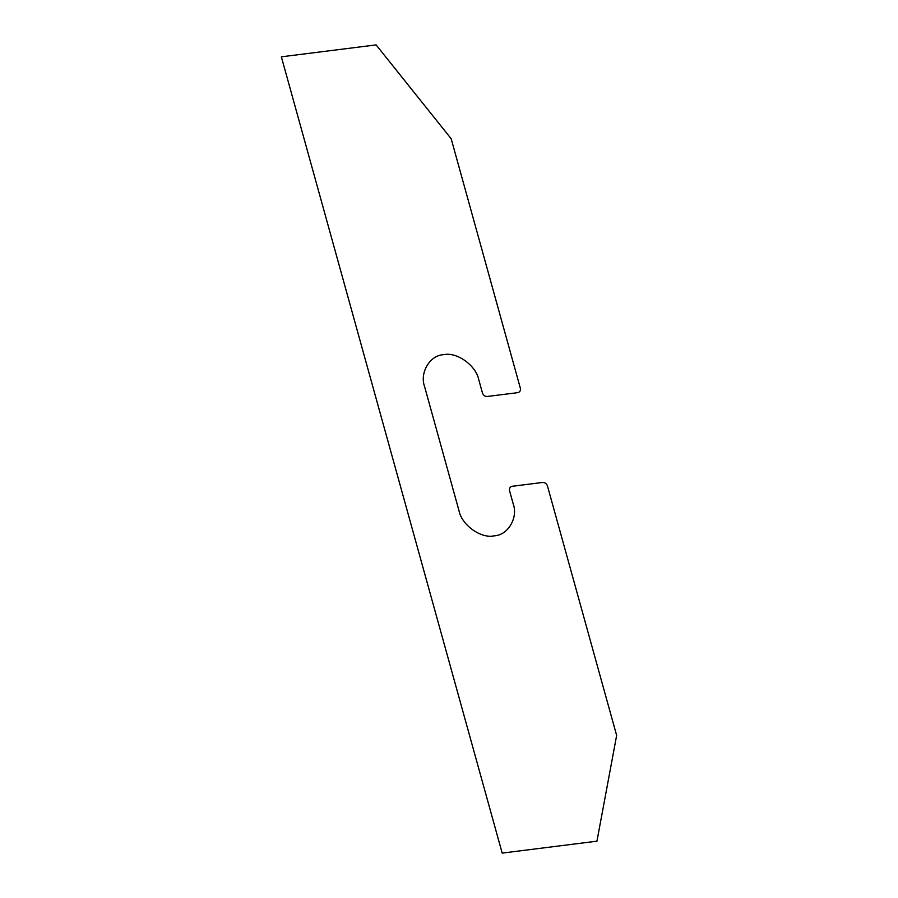 <?xml version="1.0" encoding="UTF-8"?>
<svg xmlns="http://www.w3.org/2000/svg" width="898" height="898" viewBox="0 0 898 898"><rect width="100%" height="100%" fill="white"/><g stroke="black" fill="none" stroke-linecap="round" stroke-linejoin="round"><path stroke-width="1.35" d="M459.013 510.738L424.586 386.6C419.456 372.636 430.007 355.069 443.769 354.654C456.824 351.69 476.086 365.508 478.791 379.787L482.439 392.954C483.337 395.356 484.976 396.523 487.333 396.467L517.663 392.662C519.875 392.112 520.773 390.63 520.346 388.194L451.166 138.73L376.116 44.9L281.355 56.821L502.184 853.1L596.945 841.179L616.645 735.44L547.466 485.975C546.556 483.607 544.918 482.428 542.572 482.462L512.242 486.278C510.03 486.817 509.132 488.31 509.559 490.746L513.218 503.913C518.337 517.888 507.785 535.455 494.023 535.859C480.969 538.822 461.718 525.004 459.013 510.738"/></g></svg>
